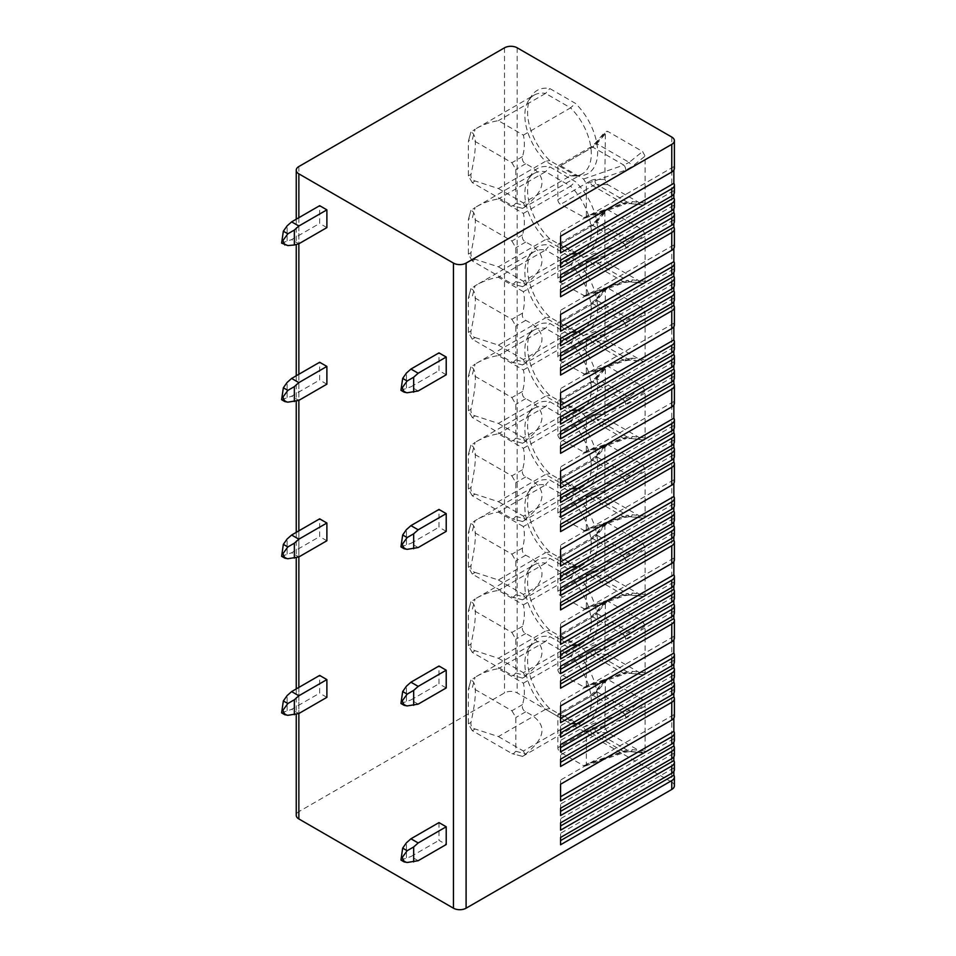 <?xml version="1.0" encoding="UTF-8"?>
<svg xmlns="http://www.w3.org/2000/svg" width="956" height="956" viewBox="0 0 956 956"><rect width="100%" height="100%" fill="white"/><g stroke="black" fill="none" stroke-linecap="round" stroke-linejoin="round"><path stroke-width="0.72" stroke-dasharray="4.78 3.58" d="M671.757 137.055L671.757 782.151A8.951 5.162 180 0 1 674.386 785.808M671.757 782.151L517.172 692.909A8.951 5.162 180 0 0 504.517 692.909L298.858 811.644A8.951 5.162 180 0 0 296.24 815.301M673.861 194.104L673.861 190.638A8.951 5.162 180 0 1 674.386 192.371M673.861 208.719L673.861 205.253A8.951 5.162 180 0 1 674.386 206.986M673.861 223.334L673.861 219.868A8.951 5.162 180 0 1 674.386 221.601M673.861 248.393L673.861 244.915A8.951 5.162 180 0 1 674.386 246.66M673.861 272.4L673.861 268.923A8.951 5.162 180 0 1 674.386 270.668M673.861 287.015L673.861 283.538A8.951 5.162 180 0 1 674.386 285.282M673.861 301.63L673.861 298.153A8.951 5.162 180 0 1 674.386 299.897M673.861 326.677L673.861 323.212A8.951 5.162 180 0 1 674.386 324.944M673.861 350.685L673.861 347.219A8.951 5.162 180 0 1 674.386 348.952M673.861 365.3L673.861 361.834A8.951 5.162 180 0 1 674.386 363.567M673.861 379.914L673.861 376.449A8.951 5.162 180 0 1 674.386 378.182M673.861 404.974L673.861 401.496A8.951 5.162 180 0 1 674.386 403.229M673.861 428.981L673.861 425.504A8.951 5.162 180 0 1 674.386 427.248M673.861 443.596L673.861 440.119A8.951 5.162 180 0 1 674.386 441.851M673.861 458.211L673.861 454.733A8.951 5.162 180 0 1 674.386 456.466M673.861 483.258L673.861 479.793A8.951 5.162 180 0 1 674.386 481.525M673.861 507.266L673.861 503.8A8.951 5.162 180 0 1 674.386 505.533M673.861 521.88L673.861 518.415A8.951 5.162 180 0 1 674.386 520.148M673.861 536.495L673.861 533.03A8.951 5.162 180 0 1 674.386 534.763M673.861 561.542L673.861 558.077A8.951 5.162 180 0 1 674.386 559.81M673.861 585.562L673.861 582.085A8.951 5.162 180 0 1 674.386 583.817M673.861 600.177L673.861 596.699A8.951 5.162 180 0 1 674.386 598.432M673.861 614.78L673.861 611.314A8.951 5.162 180 0 1 674.386 613.047M673.861 639.839L673.861 636.361A8.951 5.162 180 0 1 674.386 638.106M673.861 663.846L673.861 660.381A8.951 5.162 180 0 1 674.386 662.114M673.861 678.461L673.861 674.996A8.951 5.162 180 0 1 674.386 676.728M673.861 693.076L673.861 689.599A8.951 5.162 180 0 1 674.386 691.343M673.861 718.123L673.861 714.658A8.951 5.162 180 0 1 674.386 716.391M673.861 742.131L673.861 738.665A8.951 5.162 180 0 1 674.386 740.398M673.861 756.746L673.861 753.28A8.951 5.162 180 0 1 674.386 755.013M673.861 771.361L673.861 767.895A8.951 5.162 180 0 1 674.386 769.628M673.861 170.096L673.861 166.631A8.951 5.162 180 0 1 674.386 168.364M560.563 248.739L560.563 252.922M560.563 289.453L560.563 285.27L560.563 289.453M560.563 292.584L560.563 296.754M673.861 219.868L560.563 285.27M673.861 244.915L560.563 310.33L560.563 314.5L560.563 310.33M560.563 327.036L560.563 331.206M673.861 268.923L560.563 334.337L560.563 338.508L560.563 334.337M560.563 341.65L560.563 345.821M673.861 283.538L560.563 348.952L560.563 353.123L560.563 348.952M560.563 356.253L560.563 360.436M673.861 298.153L560.563 363.567L560.563 367.737L560.563 363.567M560.563 370.868L560.563 375.051M673.861 323.212L560.563 388.614L560.563 392.796L560.563 388.614M560.563 405.32L560.563 409.491M673.861 347.219L560.563 412.622L560.563 416.804L560.563 412.622M560.563 419.935L560.563 424.106M673.861 361.834L560.563 427.236L560.563 431.419L560.563 427.236M560.563 434.55L560.563 438.72M673.861 376.449L560.563 441.851L560.563 446.034L560.563 441.851M560.563 449.165L560.563 453.335M673.861 401.496L560.563 466.91L560.563 471.081L560.563 466.91M560.563 483.605L560.563 487.787M673.861 425.504L560.563 490.918L560.563 495.089L560.563 490.918M560.563 498.219L560.563 502.402M673.861 440.119L560.563 505.533L560.563 509.703L560.563 505.533M560.563 512.834L560.563 517.017M673.861 454.733L560.563 520.148L560.563 524.318L560.563 520.148M560.563 527.449L560.563 531.632M673.861 479.793L560.563 545.195L560.563 549.377L560.563 545.195M560.563 561.901L560.563 566.072M673.861 503.8L560.563 569.202L560.563 573.385L560.563 569.202M560.563 576.516L560.563 580.686M673.861 518.415L560.563 583.817L560.563 588L560.563 583.817M560.563 591.131L560.563 595.301M673.861 533.03L560.563 598.432L560.563 602.615L560.563 598.432M560.563 605.745L560.563 609.916M673.861 558.077L560.563 623.491L560.563 627.662L560.563 623.491M560.563 640.185L560.563 644.368M673.861 582.085L560.563 647.499L560.563 651.669L560.563 647.499M560.563 654.8L560.563 658.983M673.861 596.699L560.563 662.114L560.563 666.284L560.563 662.114M560.563 669.415L560.563 673.598M673.861 611.314L560.563 676.728L560.563 680.899L560.563 676.728M560.563 684.03L560.563 688.212M673.861 636.361L560.563 701.776L560.563 705.958L560.563 701.776M560.563 718.482L560.563 722.652M673.861 660.381L560.563 725.783L560.563 729.966L560.563 725.783M560.563 733.097L560.563 737.267M673.861 674.996L560.563 740.398L560.563 744.581L560.563 740.398M560.563 747.712L560.563 751.882M673.861 689.599L560.563 755.013L560.563 759.195L560.563 755.013M560.563 762.326L560.563 766.497M673.861 714.658L560.563 780.072L560.563 784.243L560.563 780.072M560.563 796.766L560.563 800.949M673.861 738.665L560.563 804.08L560.563 808.25L560.563 804.08M560.563 811.381L560.563 815.564M673.861 753.28L560.563 818.695L560.563 822.865L560.563 818.695M560.563 825.996L560.563 830.167M673.861 767.895L560.563 833.309L560.563 837.48L560.563 833.309M560.563 840.611L560.563 844.781M326.88 697.342L319.651 693.16L319.651 675.414M446.213 687.95L438.983 683.767L438.983 666.021M326.88 540.761L319.651 536.591L319.651 518.845M446.213 531.369L438.983 527.186L438.983 509.44M326.88 384.181L319.651 380.01L319.651 362.264M446.213 374.788L438.983 370.605L438.983 352.872M326.88 227.6L319.651 223.429L319.651 205.683M438.983 822.602L438.983 840.348L446.213 844.53M418.19 860.699L410.949 856.528L438.983 840.348M400.946 860.065L410.949 856.528M406.431 857.735L406.431 842.786M298.858 687.424L298.858 713.523L291.628 709.34L319.651 693.16M281.614 712.877L291.628 709.34M287.111 710.559L287.111 695.61M418.19 704.13L410.949 699.947L438.983 683.767M400.946 703.485L410.949 699.947M406.431 701.166L406.431 686.217M298.858 530.843L298.858 556.942L291.628 552.771L319.651 536.591M281.614 556.296L291.628 552.771M287.111 553.978L287.111 539.029M418.19 547.549L410.949 543.366L438.983 527.186M400.946 546.904L410.949 543.366M406.431 544.585L406.431 529.636M298.858 374.262L298.858 400.361L291.628 396.19L319.651 380.01M281.614 399.716L291.628 396.19M287.111 397.397L287.111 382.448M418.19 390.968L410.949 386.786L438.983 370.605M400.946 390.323L410.949 386.786M406.431 388.005L406.431 373.055M298.858 217.681L298.858 243.78L291.628 239.609L319.651 223.429M281.614 243.135L291.628 239.609M287.111 240.816L287.111 225.867M575.404 723.393A46.665 26.947 -120 0 0 580.412 723.74A46.665 26.947 -120 0 0 597.512 696.984A46.665 26.947 -120 0 0 575.404 651.371L549.796 636.577A46.665 26.947 -120 0 0 531.584 643.866A46.665 26.947 -120 0 0 549.796 708.611L575.404 723.393L570.577 723.74L523.374 750.998C524.94 753.471 524.665 755.264 522.538 756.387L511.902 753.543L522.538 756.387L525.681 753.926C547.418 736.526 547.418 722.497 525.681 711.826C522.908 710.284 521.868 707.882 522.538 704.596C524.665 697.067 524.94 689.921 523.374 683.146L498.375 668.71C490.368 669.953 482.613 672.797 475.12 677.218L533.998 643.221A44.107 25.465 60 0 1 545.577 641.452L549.796 636.577M575.404 645.109A46.665 26.947 -120 0 0 580.412 645.443A46.665 26.947 -120 0 0 597.512 618.699A46.665 26.947 -120 0 0 575.404 573.074L549.796 558.292A46.665 26.947 -120 0 0 531.584 565.57A46.665 26.947 -120 0 0 549.796 630.315L575.404 645.109L570.577 645.455L523.374 672.701C524.94 675.175 524.665 676.979 522.538 678.103L511.902 675.247L522.538 678.103L525.681 675.629C547.418 658.242 547.418 644.201 525.681 633.529C522.908 632 521.868 629.586 522.538 626.311C524.665 618.783 524.94 611.625 523.374 604.849L498.375 590.414C490.368 591.668 482.613 594.501 475.12 598.934L533.998 564.936A44.107 25.465 60 0 1 545.577 563.168L549.796 558.292M575.404 566.812A46.665 26.947 -120 0 0 580.412 567.159A46.665 26.947 -120 0 0 597.512 540.403A46.665 26.947 -120 0 0 575.404 494.79L549.796 480.008A46.665 26.947 -120 0 0 531.584 487.285A46.665 26.947 -120 0 0 549.796 552.03L575.404 566.812L570.577 567.159L523.374 594.417C524.94 596.891 524.665 598.683 522.538 599.806L513.073 597.464M575.404 488.528A46.665 26.947 -120 0 0 580.412 488.863A46.665 26.947 -120 0 0 597.512 462.118A46.665 26.947 -120 0 0 575.404 416.505L549.796 401.711A46.665 26.947 -120 0 0 531.584 408.989A46.665 26.947 -120 0 0 549.796 473.734L575.404 488.528L570.577 488.875L523.374 516.12C524.94 518.594 524.665 520.399 522.538 521.522L511.902 518.666L522.538 521.522L525.681 519.048C547.418 501.661 547.418 487.62 525.681 476.96C522.908 475.419 521.868 473.005 522.538 469.731C524.665 462.202 524.94 455.044 523.374 448.268L498.375 433.845C490.368 435.088 482.613 437.92 475.12 442.353L533.998 408.355A44.107 25.465 60 0 1 545.577 406.587L549.796 401.711M575.404 410.232A46.665 26.947 -120 0 0 580.412 410.578A46.665 26.947 -120 0 0 597.512 383.834A46.665 26.947 -120 0 0 575.404 338.209L549.796 323.427A46.665 26.947 -120 0 0 531.584 330.704A46.665 26.947 -120 0 0 549.796 395.449L575.404 410.232L570.577 410.578L523.374 437.836C524.94 440.31 524.665 442.114 522.538 443.226L511.902 440.381L522.538 443.226L525.681 440.764C547.418 423.365 547.418 409.335 525.681 398.664C522.908 397.122 521.868 394.72 522.538 391.434C524.665 383.906 524.94 376.76 523.374 369.984L498.375 355.548C490.368 356.791 482.613 359.635 475.12 364.069L533.998 330.071A44.107 25.465 60 0 1 545.577 328.302L549.796 323.427M575.404 331.947A46.665 26.947 -120 0 0 580.412 332.282A46.665 26.947 -120 0 0 597.512 305.538A46.665 26.947 -120 0 0 575.404 259.924L549.796 245.13A46.665 26.947 -120 0 0 531.584 252.42A46.665 26.947 -120 0 0 549.796 317.165L575.404 331.947L570.577 332.294L523.374 359.54C524.94 362.025 524.665 363.818 522.538 364.941L513.073 362.587M575.404 253.663A46.665 26.947 -120 0 0 580.412 253.997A46.665 26.947 -120 0 0 597.512 227.253A46.665 26.947 -120 0 0 575.404 181.628L549.796 166.846A46.665 26.947 -120 0 0 531.584 174.123A46.665 26.947 -120 0 0 549.796 238.869L575.404 253.663L570.577 253.997L523.374 281.255C524.94 283.729 524.665 285.533 522.538 286.645L511.902 283.801L522.538 286.645L525.681 284.183C547.418 266.784 547.418 252.754 525.681 242.083C522.908 240.542 521.868 238.14 522.538 234.865C524.665 227.337 524.94 220.179 523.374 213.403L498.375 198.968C490.368 200.222 482.613 203.054 475.12 207.488L533.998 173.49A44.107 25.465 60 0 1 545.577 171.721L549.796 166.846M575.404 175.366A46.665 26.947 -120 0 0 580.412 175.713A46.665 26.947 -120 0 0 597.512 148.957A46.665 26.947 -120 0 0 575.404 103.344L549.796 88.549A46.665 26.947 -120 0 0 531.584 95.839A46.665 26.947 -120 0 0 549.796 160.584L575.404 175.366L570.577 175.713L523.374 202.959C524.94 205.444 524.665 207.237 522.538 208.36L511.902 205.516L522.538 208.36L525.681 205.899C547.418 188.499 547.418 174.47 525.681 163.799C522.908 162.257 521.868 159.843 522.538 156.569C524.665 149.04 524.94 141.894 523.374 135.119L498.375 120.683C490.368 121.926 482.613 124.77 475.12 129.191L533.998 95.194A44.107 25.465 60 0 1 545.577 93.425L549.796 88.549M643.519 753.113L629.944 751.559A3.836 2.414 96.6 0 1 629.168 751.249L642.599 752.79C644.189 753.555 645.025 752.993 645.097 751.105L645.097 704.118L642.599 699.553L607.574 679.334L605.399 679.489L604.861 727.504L607.574 732.571L643.508 753.137M607.574 654.286L596.831 654.286L629.168 672.952L623.814 673.43A3.836 1.613 -109.1 0 0 625.081 673.92L629.944 673.263A3.836 2.414 96.6 0 1 629.168 672.952L642.599 674.506C644.189 675.259 645.025 674.697 645.097 672.821L645.097 625.833L642.599 621.269L607.574 601.049L605.399 601.193L604.861 649.22L607.574 654.286L643.508 674.852M607.574 575.99L643.508 596.556L629.944 594.979A3.836 2.414 96.6 0 1 629.168 594.668L623.814 595.146A3.836 1.613 -109.1 0 0 625.081 595.636A3.836 1.613 -109.1 0 0 625.798 593.903L586.363 607.586L585.347 609.414L560.563 595.827A3.836 2.211 60 0 1 557.85 591.131L557.85 558.77A3.836 2.211 60 0 1 558.651 557.013A3.836 2.211 60 0 1 560.563 557.205L583.566 570.481L586.363 575.225L625.798 561.554L632.358 557.838L645.097 547.537L642.599 542.972L607.574 522.753L605.399 522.908L604.861 524.689L604.861 570.923L607.574 575.99L596.831 575.99A3.836 2.976 90 0 1 595.325 570.923L604.861 570.923M595.325 570.923A16.622 9.596 -60 0 0 590.079 572.525A3.836 2.211 -120 0 0 592.78 577.221A12.787 7.385 -60 0 1 596.831 575.99L629.168 594.668L642.599 596.209C644.189 596.974 645.025 596.413 645.097 594.536L645.097 547.537M607.574 497.706L643.508 518.272L629.944 516.682A3.836 2.414 96.6 0 1 629.168 516.371L623.814 516.849A3.836 1.613 -109.1 0 0 625.081 517.339A3.836 1.613 -109.1 0 0 625.798 515.619L586.363 529.301L585.347 531.13L560.563 517.543A3.836 2.211 60 0 1 557.85 512.834L557.85 480.474A3.836 2.211 60 0 1 558.651 478.729A3.836 2.211 60 0 1 560.563 478.908L583.566 492.197L586.363 496.941L625.798 483.258L632.358 479.554L645.097 469.253L642.599 464.688L607.574 444.468L605.399 444.624L604.861 446.404L604.861 492.639L607.574 497.706L596.831 497.706A3.836 2.976 90 0 1 595.325 492.639L604.861 492.639M595.325 492.639A16.622 9.596 -60 0 0 590.079 494.24A3.836 2.211 -120 0 0 592.78 498.936A12.787 7.385 -60 0 1 596.831 497.706L629.168 516.371L642.599 517.925C644.189 518.678 645.025 518.116 645.097 516.24L645.097 469.253M629.944 360.101A3.836 2.414 96.6 0 1 629.168 359.803L623.814 360.269A3.836 1.613 -109.1 0 0 625.081 360.77L629.944 360.101L643.519 361.667L607.574 341.125L604.861 336.058L605.399 288.043L607.574 287.887L642.599 308.107L645.097 312.672L645.097 359.659L632.358 358.189A3.836 2.414 96.6 0 1 629.992 360.113M604.861 336.058L595.325 336.058A16.622 9.596 -60 0 0 590.079 337.659A3.836 2.211 -120 0 0 592.78 342.356A12.787 7.385 -60 0 1 596.831 341.125L629.168 359.803L642.599 361.344C644.189 362.109 645.025 361.547 645.097 359.659M607.574 419.409L596.831 419.409L629.168 438.087L623.814 438.565A3.836 1.613 -109.1 0 0 625.081 439.055L629.944 438.398A3.836 2.414 96.6 0 1 629.168 438.087L642.599 439.64C644.189 440.393 645.025 439.832 645.097 437.956L645.097 390.956L642.599 386.403L607.574 366.172L605.399 366.327L604.861 414.342L607.574 419.409L643.508 439.975M607.574 262.84L643.508 283.406L629.944 281.817A3.836 2.414 96.6 0 1 629.168 281.506L623.814 281.984A3.836 1.613 -109.1 0 0 625.081 282.474A3.836 1.613 -109.1 0 0 625.798 280.753L586.363 294.424L585.347 296.264L560.563 282.665A3.836 2.211 60 0 1 557.85 277.969L557.85 245.608A3.836 2.211 60 0 1 558.651 243.852A3.836 2.211 60 0 1 560.563 244.043L583.566 257.319L586.363 262.075L625.798 248.393L632.358 244.676L645.097 234.375L642.599 229.822L607.574 209.603L605.399 209.746L604.861 211.539L604.861 257.773L607.574 262.84L596.831 262.84A3.836 2.976 90 0 1 595.325 257.773L604.861 257.773M595.325 257.773A16.622 9.596 -60 0 0 590.079 259.375A3.836 2.211 -120 0 0 592.78 264.071A12.787 7.385 -60 0 1 596.831 262.84L629.168 281.506L642.599 283.06C644.189 283.812 645.025 283.251 645.097 281.375L645.097 234.375M607.574 184.544L596.831 184.544L629.168 203.222L623.814 203.7A3.836 1.613 -109.1 0 0 625.081 204.19L629.944 203.532A3.836 2.414 96.6 0 1 629.168 203.222L642.599 204.763C644.189 205.528 645.025 204.966 645.097 203.078L645.097 156.091L642.599 151.526L607.574 131.307L605.399 131.462L604.861 179.477L607.574 184.544L643.508 205.11M522.37 756.495L582.168 721.971A44.107 25.465 60 0 0 570.577 655.888L575.404 651.371M582.168 721.971A44.107 25.465 60 0 1 575.034 724.015A44.107 25.465 60 0 1 570.577 723.74L545.577 709.304L549.796 708.611M523.374 683.146L570.577 655.888L545.577 641.452L498.375 668.71M522.538 704.596L511.902 710.738L472.276 687.854L475.12 677.218L470.997 680.254C476.829 681.736 476.829 695.765 470.997 722.354C470.519 725.771 471.894 727.982 475.12 729.01L498.375 736.562L545.577 709.304A44.107 25.465 60 0 1 528.656 648.383A44.107 25.465 60 0 1 533.998 643.221M498.375 736.562L523.374 750.998M468.512 688.858L470.854 680.122L468.356 690.124L468.5 688.858L472.276 687.854M475.12 729.01L472.276 730.659L511.902 753.543M511.902 710.738L515.822 717.526L515.822 751.273L513.061 754.045M472.276 730.659L468.356 723.871L468.356 690.124M522.37 678.21L582.168 643.675A44.107 25.465 60 0 0 570.577 577.603L575.404 573.074M582.168 643.675A44.107 25.465 60 0 1 575.034 645.718A44.107 25.465 60 0 1 570.577 645.455L545.577 631.02L549.796 630.315M523.374 604.849L570.577 577.603L545.577 563.168L498.375 590.414M522.538 626.311L511.902 632.454L472.276 609.57L475.12 598.934L470.997 601.969C476.829 603.451 476.829 617.48 470.997 644.057C470.519 647.475 471.894 649.698 475.12 650.725L498.375 658.266L545.577 631.02A44.107 25.465 60 0 1 528.656 570.099A44.107 25.465 60 0 1 533.998 564.936M498.375 658.266L523.374 672.701M468.512 610.573L470.854 601.826L468.356 611.828L468.5 610.561L472.276 609.57M475.12 650.725L472.276 652.362L511.902 675.247M511.902 632.454L515.822 639.229L515.822 672.988L513.061 675.761M472.276 652.362L468.356 645.587L468.356 611.828M522.37 599.914L582.168 565.39A44.107 25.465 60 0 0 570.577 499.307L575.404 494.79M582.168 565.39A44.107 25.465 60 0 1 575.034 567.434A44.107 25.465 60 0 1 570.577 567.159L545.577 552.723L549.796 552.03M475.12 572.429L498.375 579.981L545.577 552.723A44.107 25.465 60 0 1 528.656 491.802A44.107 25.465 60 0 1 533.998 486.652A44.107 25.465 60 0 1 545.577 484.883L498.375 512.129C490.368 513.372 482.613 516.216 475.12 520.638L470.997 523.673C476.829 525.155 476.829 539.184 470.997 565.773C470.519 569.19 471.894 571.413 475.12 572.429L472.276 574.078L511.902 596.962L522.538 599.806L525.681 597.345C547.418 579.945 547.418 565.916 525.681 555.245C522.908 553.703 521.868 551.301 522.538 548.015C524.665 540.487 524.94 533.34 523.374 526.565L570.577 499.307L545.577 484.883L549.796 480.008M498.375 579.981L523.374 594.417M523.374 526.565L498.375 512.129M522.538 548.015L511.902 554.157L472.276 531.285L475.12 520.638L474.188 521.175L533.998 486.652M468.512 532.277L470.854 523.541L468.356 533.544L468.5 532.277L472.276 531.285M511.902 554.157L515.822 560.945L515.822 594.704L513.061 597.476L511.902 596.962M472.276 574.078L468.356 567.302L468.356 533.544M522.37 521.629L582.168 487.106A44.107 25.465 60 0 0 570.577 421.022L575.404 416.505M582.168 487.106A44.107 25.465 60 0 1 575.034 489.137A44.107 25.465 60 0 1 570.577 488.875L545.577 474.439L549.796 473.734M523.374 448.268L570.577 421.022L545.577 406.587L498.375 433.845M522.538 469.731L511.902 475.873L472.276 452.989L475.12 442.353L470.997 445.388C476.829 446.87 476.829 460.9 470.997 487.476C470.519 490.894 471.894 493.117 475.12 494.144L498.375 501.697L545.577 474.439A44.107 25.465 60 0 1 528.656 413.518A44.107 25.465 60 0 1 533.998 408.355M498.375 501.697L523.374 516.12M468.512 453.992L470.854 445.257L468.356 455.247L468.5 453.992L472.276 452.989M475.12 494.144L472.276 495.794L511.902 518.666M511.902 475.873L515.822 482.649L515.822 516.407L513.061 519.18M472.276 495.794L468.356 489.006L468.356 455.247M522.37 443.333L582.168 408.81A44.107 25.465 60 0 0 570.577 342.726L575.404 338.209M582.168 408.81A44.107 25.465 60 0 1 575.034 410.853A44.107 25.465 60 0 1 570.577 410.578L545.577 396.154L549.796 395.449M523.374 369.984L570.577 342.726L545.577 328.302L498.375 355.548M522.538 391.434L511.902 397.577L472.276 374.704L475.12 364.069L470.997 367.092C476.829 368.574 476.829 382.603 470.997 409.192C470.519 412.61 471.894 414.832 475.12 415.848L498.375 423.4L545.577 396.154A44.107 25.465 60 0 1 528.656 335.233A44.107 25.465 60 0 1 533.998 330.071M498.375 423.4L523.374 437.836M468.512 375.696L470.854 366.961L468.356 376.963L468.5 375.696L472.276 374.704M475.12 415.848L472.276 417.497L511.902 440.381M511.902 397.577L515.822 404.364L515.822 438.123L513.061 440.895M472.276 417.497L468.356 410.721L468.356 376.963M522.37 365.049L582.168 330.525A44.107 25.465 60 0 0 570.577 264.442L575.404 259.924M582.168 330.525A44.107 25.465 60 0 1 575.034 332.569A44.107 25.465 60 0 1 570.577 332.294L545.577 317.858L549.796 317.165M475.12 337.564L498.375 345.116L545.577 317.858A44.107 25.465 60 0 1 528.656 256.937A44.107 25.465 60 0 1 533.998 251.775A44.107 25.465 60 0 1 545.577 250.006L498.375 277.264C490.368 278.507 482.613 281.351 475.12 285.772L470.997 288.808C476.829 290.289 476.829 304.319 470.997 330.907C470.519 334.313 471.894 336.536 475.12 337.564L472.276 339.213L511.902 362.085L522.538 364.941L525.681 362.467C547.418 345.08 547.418 331.051 525.681 320.38C522.908 318.838 521.868 316.424 522.538 313.15C524.665 305.621 524.94 298.475 523.374 291.688L570.577 264.442L545.577 250.006L549.796 245.13M498.375 345.116L523.374 359.54M523.374 291.688L498.375 277.264M522.538 313.15L511.902 319.292L472.276 296.408L475.12 285.772L474.188 286.31L533.998 251.775M468.512 297.412L470.854 288.676L468.356 298.666L468.5 297.412L472.276 296.408M511.902 319.292L515.822 326.068L515.822 359.826L513.061 362.599L511.902 362.085M472.276 339.213L468.356 332.425L468.356 298.666M522.37 286.764L582.168 252.229A44.107 25.465 60 0 0 570.577 186.145L575.404 181.628M582.168 252.229A44.107 25.465 60 0 1 575.034 254.272A44.107 25.465 60 0 1 570.577 253.997L545.577 239.574L549.796 238.869M523.374 213.403L570.577 186.145L545.577 171.721L498.375 198.968M522.538 234.865L511.902 241.008L472.276 218.123L475.12 207.488L470.997 210.511C476.829 211.993 476.829 226.034 470.997 252.611C470.519 256.029 471.894 258.251 475.12 259.279L498.375 266.82L545.577 239.574A44.107 25.465 60 0 1 528.656 178.653A44.107 25.465 60 0 1 533.998 173.49M498.375 266.82L523.374 281.255M468.512 219.127L470.854 210.38L468.356 220.382L468.5 219.115L472.276 218.123M475.12 259.279L472.276 260.916L511.902 283.801M511.902 241.008L515.822 247.783L515.822 281.542L513.061 284.314M472.276 260.916L468.356 254.141L468.356 220.382M522.37 208.468L582.168 173.944A44.107 25.465 60 0 0 570.577 107.861L575.404 103.344M582.168 173.944A44.107 25.465 60 0 1 575.034 175.988A44.107 25.465 60 0 1 570.577 175.713L545.577 161.277L549.796 160.584M523.374 135.119L570.577 107.861L545.577 93.425L498.375 120.683M522.538 156.569L511.902 162.711L472.276 139.827L475.12 129.191L470.997 132.227C476.829 133.709 476.829 147.738 470.997 174.327C470.519 177.744 471.894 179.955 475.12 180.983L498.375 188.535L545.577 161.277A44.107 25.465 60 0 1 528.656 100.356A44.107 25.465 60 0 1 533.998 95.194M498.375 188.535L523.374 202.959M468.512 140.831L470.854 132.095L468.356 142.086L468.5 140.831L472.276 139.827M475.12 180.983L472.276 182.632L511.902 205.516M511.902 162.711L515.822 169.487L515.822 203.246L513.061 206.018M472.276 182.632L468.356 175.844L468.356 142.086M645.097 751.105L632.358 749.647L625.798 750.484L586.363 764.167L586.363 731.806L625.798 718.123L632.358 714.419L645.097 704.118M586.363 764.167L585.347 765.995L583.566 765.684L560.563 752.408A3.836 2.211 60 0 1 557.85 747.712L557.85 715.351A3.836 2.211 60 0 1 558.651 713.594A3.836 2.211 60 0 1 560.563 713.785L583.566 727.062L586.363 731.806M625.798 718.123A3.836 1.613 -109.1 0 0 623.814 713.104L629.168 710.416L632.358 714.419M632.358 749.647A3.836 2.414 96.6 0 1 629.992 751.559M607.574 732.571L596.831 732.571L629.168 751.249L623.814 751.727A3.836 1.613 -109.1 0 0 625.081 752.217A3.836 1.613 -109.1 0 0 625.798 750.484M645.097 672.821L632.358 671.351L625.798 672.199L586.363 685.882L585.347 687.711L560.563 674.111A3.836 2.211 60 0 1 557.85 669.415L557.85 637.055A3.836 2.211 60 0 1 558.651 635.298A3.836 2.211 60 0 1 560.563 635.489L583.566 648.777L586.363 653.522L625.798 639.839L632.358 636.122L645.097 625.833M586.363 685.882L586.363 653.522M585.347 687.711L625.081 673.92A3.836 1.613 -109.1 0 0 625.798 672.199M632.358 671.351A3.836 2.414 96.6 0 1 629.992 673.275M625.798 639.839A3.836 1.613 -109.1 0 0 623.814 634.808L629.168 632.131L632.358 636.122M586.363 607.586L586.363 575.225M645.097 594.536L632.358 593.067L625.798 593.903M632.358 593.067A3.836 2.414 96.6 0 1 629.992 594.979M625.798 561.554A3.836 1.613 -109.1 0 0 623.814 556.523L629.168 553.835L632.358 557.838M586.363 529.301L586.363 496.941M645.097 516.24L632.358 514.77L625.798 515.619M632.358 514.77A3.836 2.414 96.6 0 1 629.992 516.694M625.798 483.258A3.836 1.613 -109.1 0 0 623.814 478.227L629.168 475.55L632.358 479.554M632.358 358.189L625.798 359.038L586.363 372.721L585.347 374.549L560.563 360.962A3.836 2.211 60 0 1 557.85 356.265L557.85 323.905A3.836 2.211 60 0 1 558.651 322.148A3.836 2.211 60 0 1 560.563 322.339L583.566 335.616L586.363 340.36L625.798 326.677L632.358 322.973L645.097 312.672M586.363 372.721L586.363 340.36M625.798 326.677A3.836 1.613 -109.1 0 0 623.814 321.646L629.168 318.969L632.358 322.973M585.347 374.549L625.081 360.77A3.836 1.613 -109.1 0 0 625.798 359.038M645.097 437.956L632.358 436.486L625.798 437.334L586.363 451.005L585.347 452.845L560.563 439.246A3.836 2.211 60 0 1 557.85 434.55L557.85 402.189A3.836 2.211 60 0 1 558.651 400.433A3.836 2.211 60 0 1 560.563 400.624L583.566 413.9L586.363 418.644L625.798 404.974L632.358 401.257L645.097 390.956M586.363 451.005L586.363 418.644M585.347 452.833L625.081 439.055A3.836 1.613 -109.1 0 0 625.798 437.334M632.358 436.486A3.836 2.414 96.6 0 1 629.992 438.398M625.798 404.974A3.836 1.613 -109.1 0 0 623.814 399.943L629.168 397.266L632.358 401.257M586.363 294.424L586.363 262.075M645.097 281.375L632.358 279.905L625.798 280.753M632.358 279.905A3.836 2.414 96.6 0 1 629.992 281.817M625.798 248.393A3.836 1.613 -109.1 0 0 623.814 243.362L629.168 240.685L632.358 244.676M645.097 203.078L632.358 201.62L625.798 202.457L586.363 216.14L585.347 217.968L560.563 204.381A3.836 2.211 60 0 1 557.85 199.685L557.85 167.324A3.836 2.211 60 0 1 558.651 165.567A3.836 2.211 60 0 1 560.563 165.758L583.566 179.035L586.363 183.779L625.798 170.096L632.358 166.392L645.097 156.091M586.363 216.14L586.363 183.779M585.347 217.968L625.081 204.19A3.836 1.613 -109.1 0 0 625.798 202.457M632.358 201.62A3.836 2.414 96.6 0 1 629.992 203.532M625.798 170.096A3.836 1.613 -109.1 0 0 623.814 165.065L629.168 162.389L632.358 166.392M673.861 166.631L560.563 232.045L560.563 236.216L560.563 232.045M673.861 190.638L560.563 256.053L560.563 260.223L560.563 256.053M560.563 263.354L560.563 267.525M673.861 205.253L560.563 270.668L560.563 274.838L560.563 270.668M560.563 277.969L560.563 282.139M407.16 862.491L402.679 859.91M287.84 715.315L283.346 712.722M407.16 705.922L402.679 703.329M287.84 558.734L283.346 556.141M407.16 549.341L402.679 546.748M287.84 402.153L283.346 399.56M407.16 392.761L402.679 390.168M287.84 245.573L283.346 242.991M298.858 166.535L298.858 811.644M504.517 47.8L504.517 692.909M517.172 47.8L517.172 692.909M515.822 751.273L525.681 753.926M525.681 711.826L515.822 717.526M470.997 722.354L468.356 723.871M515.822 672.988L525.681 675.629M525.681 633.529L515.822 639.229M470.997 644.057L468.356 645.587M515.822 594.704L525.681 597.345M525.681 555.245L515.822 560.945M470.997 565.773L468.356 567.302M515.822 516.407L525.681 519.048M525.681 476.96L515.822 482.649M470.997 487.476L468.356 489.006M515.822 438.123L525.681 440.764M525.681 398.664L515.822 404.364M470.997 409.192L468.356 410.721M515.822 359.826L525.681 362.467M525.681 320.38L515.822 326.068M470.997 330.907L468.356 332.425M515.822 281.542L525.681 284.183M525.681 242.083L515.822 247.783M470.997 252.611L468.356 254.141M515.822 203.246L525.681 205.899M525.681 163.799L515.822 169.487M470.997 174.327L468.356 175.844M583.566 727.062L623.814 713.104L592.78 695.179L560.563 713.785M604.861 681.27L595.325 692.275A3.836 0.992 40.9 0 1 595.146 691.331A3.836 0.992 40.9 0 1 596.831 691.75A12.787 7.385 -60 0 1 592.78 695.179A3.836 2.211 -120 0 0 590.868 694.988A3.836 2.211 -120 0 0 590.079 696.745L557.85 715.351M607.574 679.334L596.831 691.75L629.168 710.416L642.599 699.553M595.325 692.275A16.622 9.596 -60 0 1 590.079 696.745M604.861 727.504L595.325 727.504A16.622 9.596 -60 0 0 590.079 729.105L557.85 747.712M583.566 765.684L623.814 751.727L592.78 733.802A12.787 7.385 -60 0 1 596.831 732.571A3.836 2.976 90 0 1 595.325 727.504M590.079 729.105A3.836 2.211 -120 0 0 592.78 733.802L560.563 752.408M595.325 649.22A16.622 9.596 -60 0 0 590.079 650.821A3.836 2.211 -120 0 0 592.78 655.517A12.787 7.385 -60 0 1 596.831 654.286A3.836 2.976 90 0 1 595.325 649.22L604.861 649.22M604.861 602.985L595.325 613.991A16.622 9.596 -60 0 1 590.079 618.46L557.85 637.055M590.079 650.821L557.85 669.415M595.325 613.991A3.836 0.992 40.9 0 1 595.146 613.047A3.836 0.992 40.9 0 1 596.831 613.453A12.787 7.385 -60 0 1 592.78 616.895L560.563 635.489M583.566 648.777L623.814 634.808L592.78 616.895A3.836 2.211 -120 0 0 590.868 616.704A3.836 2.211 -120 0 0 590.079 618.46M583.566 687.4L623.814 673.43L592.78 655.517L560.563 674.111M607.574 601.049L596.831 613.453L629.168 632.131L642.599 621.269M604.861 524.689L595.325 535.707A16.622 9.596 -60 0 1 590.079 540.164L557.85 558.77M590.079 572.525L557.85 591.131M595.325 535.707A3.836 0.992 40.9 0 1 595.146 534.751A3.836 0.992 40.9 0 1 596.831 535.169A12.787 7.385 -60 0 1 592.78 538.598L560.563 557.205M583.566 570.481L623.814 556.523L592.78 538.598A3.836 2.211 -120 0 0 590.868 538.407A3.836 2.211 -120 0 0 590.079 540.164M583.566 609.103L623.814 595.146L592.78 577.221L560.563 595.827M607.574 522.753L596.831 535.169L629.168 553.835L642.599 542.972M604.861 446.404L595.325 457.41A16.622 9.596 -60 0 1 590.079 461.879L557.85 480.474M590.079 494.24L557.85 512.834M595.325 457.41A3.836 0.992 40.9 0 1 595.146 456.466A3.836 0.992 40.9 0 1 596.831 456.872A12.787 7.385 -60 0 1 592.78 460.314L560.563 478.908M583.566 492.197L623.814 478.227L592.78 460.314A3.836 2.211 -120 0 0 590.868 460.123A3.836 2.211 -120 0 0 590.079 461.879M583.566 530.819L623.814 516.849L592.78 498.936L560.563 517.543M607.574 444.468L596.831 456.872L629.168 475.55L642.599 464.688M604.861 289.823L595.325 300.829A16.622 9.596 -60 0 1 590.079 305.299L557.85 323.905M590.079 337.659L557.85 356.265M595.325 300.829A3.836 0.992 40.9 0 1 595.146 299.885A3.836 0.992 40.9 0 1 596.831 300.292A12.787 7.385 -60 0 1 592.78 303.733L560.563 322.339M583.566 335.616L623.814 321.646L592.78 303.733A3.836 2.211 -120 0 0 590.868 303.542A3.836 2.211 -120 0 0 590.079 305.299M583.566 374.238L623.814 360.269L592.78 342.356L560.563 360.962M607.574 341.125L596.831 341.125A3.836 2.976 90 0 1 595.325 336.058M607.574 287.887L596.831 300.292L629.168 318.969L642.599 308.107M595.325 414.342A16.622 9.596 -60 0 0 590.079 415.944A3.836 2.211 -120 0 0 592.78 420.652A12.787 7.385 -60 0 1 596.831 419.409A3.836 2.976 90 0 1 595.325 414.342L604.861 414.342M590.079 415.944L557.85 434.55M604.861 368.108L595.325 379.126A16.622 9.596 -60 0 1 590.079 383.583L557.85 402.189M583.566 452.523L623.814 438.565L592.78 420.652L560.563 439.246M595.325 379.126A3.836 0.992 40.9 0 1 595.146 378.182A3.836 0.992 40.9 0 1 596.831 378.588L629.168 397.266L642.599 386.403M590.079 383.583A3.836 2.211 -120 0 1 590.868 381.838A3.836 2.211 -120 0 1 592.78 382.018A12.787 7.385 -60 0 0 596.831 378.588L607.574 366.172M583.566 413.9L623.814 399.943L592.78 382.018L560.563 400.624M590.079 259.375L557.85 277.969M604.861 211.539L595.325 222.545A16.622 9.596 -60 0 1 590.079 227.014L557.85 245.608M583.566 295.942L623.814 281.984L592.78 264.071L560.563 282.665M595.325 222.545A3.836 0.992 40.9 0 1 595.146 221.601A3.836 0.992 40.9 0 1 596.831 222.007L629.168 240.685L642.599 229.822M590.079 227.014A3.836 2.211 -120 0 1 590.868 225.258A3.836 2.211 -120 0 1 592.78 225.449A12.787 7.385 -60 0 0 596.831 222.007L607.574 209.603M583.566 257.319L623.814 243.362L592.78 225.449L560.563 244.043M595.325 179.477A16.622 9.596 -60 0 0 590.079 181.078A3.836 2.211 -120 0 0 592.78 185.775A12.787 7.385 -60 0 1 596.831 184.544A3.836 2.976 90 0 1 595.325 179.477L604.861 179.477M590.079 181.078L557.85 199.685M604.861 133.243L595.325 144.248A16.622 9.596 -60 0 1 590.079 148.718L557.85 167.324M583.566 217.657L623.814 203.7L592.78 185.775L560.563 204.381M595.325 144.248A3.836 0.992 40.9 0 1 595.146 143.304A3.836 0.992 40.9 0 1 596.831 143.723L629.168 162.389L642.599 151.526M590.079 148.718A3.836 2.211 -120 0 1 590.868 146.961A3.836 2.211 -120 0 1 592.78 147.152A12.787 7.385 -60 0 0 596.831 143.723L607.574 131.307M583.566 179.035L623.814 165.065L592.78 147.152L560.563 165.758M296.24 219.199L296.24 244.485M296.24 375.78L296.24 401.066M296.24 532.361L296.24 557.647M296.24 688.941L296.24 714.228M575.034 724.015L580.412 723.74M528.656 648.383L531.584 643.866M575.034 645.718L580.412 645.443M528.656 570.099L531.584 565.57M575.034 567.434L580.412 567.159M528.656 491.802L531.584 487.285M575.034 489.137L580.412 488.863M528.656 413.518L531.584 408.989M575.034 410.853L580.412 410.578M528.656 335.233L531.584 330.704M575.034 332.569L580.412 332.282M528.656 256.937L531.584 252.42M575.034 254.272L580.412 253.997M528.656 178.653L531.584 174.123M575.034 175.988L580.412 175.713M528.656 100.356L531.584 95.839M605.399 679.489L595.146 691.331L590.868 694.988L558.651 713.594M585.347 765.995L625.081 752.217L629.944 751.559M605.399 601.205L595.146 613.047L590.868 616.704L558.651 635.298M643.519 674.828L629.944 673.263M605.399 522.908L595.146 534.751L590.868 538.407L558.651 557.013M585.347 609.414L625.081 595.636L629.944 594.979M605.399 444.624L595.146 456.466L590.868 460.123L558.651 478.729M585.347 531.13L625.081 517.339L629.944 516.682M605.399 288.043L595.146 299.885L590.868 303.542L558.651 322.148M643.519 439.963L629.944 438.398M558.651 400.433L590.868 381.838L595.146 378.182L605.399 366.327M585.347 296.252L625.081 282.474L629.944 281.817M558.651 243.852L590.868 225.258L595.146 221.601L605.399 209.746M643.519 205.086L629.944 203.532M558.651 165.567L590.868 146.961L595.146 143.304L605.399 131.462"/><path stroke-width="1.43" d="M673.861 771.361L673.861 775.197A8.951 5.162 180 0 1 674.386 776.941L674.386 785.808A8.951 5.162 180 0 1 671.757 789.465L466.098 908.2A8.951 5.162 180 0 1 453.443 908.2L298.858 818.945A8.951 5.162 180 0 1 296.24 815.301L296.24 714.228M673.861 170.096L673.861 183.337A8.951 5.162 180 0 1 674.386 185.07L674.386 192.371A8.951 5.162 180 0 1 671.757 196.028L560.563 260.223L560.563 267.525L671.757 203.329L671.757 210.643A8.951 5.162 180 0 0 674.386 206.986L674.386 199.685A8.951 5.162 180 0 1 671.757 203.329M673.861 194.104L673.861 197.94A8.951 5.162 180 0 1 674.386 199.685M673.861 208.719L673.861 212.555A8.951 5.162 180 0 1 674.386 214.299A8.951 5.162 180 0 1 671.757 217.944L560.563 282.139L560.563 274.838L671.757 210.643M674.386 214.299L674.386 221.601A8.951 5.162 180 0 1 671.757 225.258L560.563 289.453L560.563 296.754L671.757 232.559L671.757 250.305A8.951 5.162 180 0 0 674.386 246.66L674.386 228.914A8.951 5.162 180 0 1 671.757 232.559M673.861 223.334L673.861 227.169A8.951 5.162 180 0 1 674.386 228.914M673.861 248.393L673.861 261.621A8.951 5.162 180 0 1 674.386 263.354A8.951 5.162 180 0 1 671.757 267.011L560.563 331.206L560.563 314.5L671.757 250.305M674.386 263.354L674.386 270.668A8.951 5.162 180 0 1 671.757 274.312L560.563 338.508L560.563 345.821L671.757 281.626L671.757 288.927A8.951 5.162 180 0 0 674.386 285.282L674.386 277.969A8.951 5.162 180 0 1 671.757 281.626M673.861 272.4L673.861 276.236A8.951 5.162 180 0 1 674.386 277.969M673.861 287.015L673.861 290.851A8.951 5.162 180 0 1 674.386 292.584A8.951 5.162 180 0 1 671.757 296.24L560.563 360.436L560.563 353.123L671.757 288.927M674.386 292.584L674.386 299.897A8.951 5.162 180 0 1 671.757 303.542L560.563 367.737L560.563 375.051L671.757 310.855L671.757 328.601A8.951 5.162 180 0 0 674.386 324.944L674.386 307.199A8.951 5.162 180 0 1 671.757 310.855M673.861 301.63L673.861 305.466A8.951 5.162 180 0 1 674.386 307.199M673.861 326.677L673.861 339.906A8.951 5.162 180 0 1 674.386 341.65A8.951 5.162 180 0 1 671.757 345.295L560.563 409.491L560.563 392.796L671.757 328.601M674.386 341.65L674.386 348.952A8.951 5.162 180 0 1 671.757 352.609L560.563 416.804L560.563 424.106L671.757 359.91L671.757 367.224A8.951 5.162 180 0 0 674.386 363.567L674.386 356.265A8.951 5.162 180 0 1 671.757 359.91M673.861 350.685L673.861 354.521A8.951 5.162 180 0 1 674.386 356.265M673.861 365.3L673.861 369.135A8.951 5.162 180 0 1 674.386 370.868A8.951 5.162 180 0 1 671.757 374.525L560.563 438.72L560.563 431.419L671.757 367.224M674.386 370.868L674.386 378.182A8.951 5.162 180 0 1 671.757 381.838L560.563 446.034L560.563 453.335L671.757 389.14L671.757 406.886A8.951 5.162 180 0 0 674.386 403.229L674.386 385.483A8.951 5.162 180 0 1 671.757 389.14M673.861 379.914L673.861 383.75A8.951 5.162 180 0 1 674.386 385.483M673.861 404.974L673.861 418.202A8.951 5.162 180 0 1 674.386 419.935A8.951 5.162 180 0 1 671.757 423.592L560.563 487.787L560.563 471.081L671.757 406.886M674.386 419.935L674.386 427.248A8.951 5.162 180 0 1 671.757 430.893L560.563 495.089L560.563 502.402L671.757 438.207L671.757 445.508A8.951 5.162 180 0 0 674.386 441.851L674.386 434.55A8.951 5.162 180 0 1 671.757 438.207M673.861 428.981L673.861 432.817A8.951 5.162 180 0 1 674.386 434.55M673.861 443.596L673.861 447.432A8.951 5.162 180 0 1 674.386 449.165A8.951 5.162 180 0 1 671.757 452.821L560.563 517.017L560.563 509.703L671.757 445.508M674.386 449.165L674.386 456.466A8.951 5.162 180 0 1 671.757 460.123L560.563 524.318L560.563 531.632L671.757 467.436L671.757 485.182A8.951 5.162 180 0 0 674.386 481.525L674.386 463.78A8.951 5.162 180 0 1 671.757 467.436M673.861 458.211L673.861 462.047A8.951 5.162 180 0 1 674.386 463.78M673.861 483.258L673.861 496.487A8.951 5.162 180 0 1 674.386 498.219A8.951 5.162 180 0 1 671.757 501.876L560.563 566.072L560.563 549.377L671.757 485.182M674.386 498.219L674.386 505.533A8.951 5.162 180 0 1 671.757 509.19L560.563 573.385L560.563 580.686L671.757 516.491L671.757 523.804A8.951 5.162 180 0 0 674.386 520.148L674.386 512.834A8.951 5.162 180 0 1 671.757 516.491M673.861 507.266L673.861 511.101A8.951 5.162 180 0 1 674.386 512.834M673.861 521.88L673.861 525.716A8.951 5.162 180 0 1 674.386 527.449A8.951 5.162 180 0 1 671.757 531.106L560.563 595.301L560.563 588L671.757 523.804M674.386 527.449L674.386 534.763A8.951 5.162 180 0 1 671.757 538.419L560.563 602.615L560.563 609.916L671.757 545.721L671.757 563.466A8.951 5.162 180 0 0 674.386 559.81L674.386 542.064A8.951 5.162 180 0 1 671.757 545.721M673.861 536.495L673.861 540.331A8.951 5.162 180 0 1 674.386 542.064M673.861 561.542L673.861 574.783A8.951 5.162 180 0 1 674.386 576.516A8.951 5.162 180 0 1 671.757 580.173L560.563 644.368L560.563 627.662L671.757 563.466M674.386 576.516L674.386 583.817A8.951 5.162 180 0 1 671.757 587.474L560.563 651.669L560.563 658.983L671.757 594.787L671.757 602.089A8.951 5.162 180 0 0 674.386 598.432L674.386 591.131A8.951 5.162 180 0 1 671.757 594.787M673.861 585.562L673.861 589.398A8.951 5.162 180 0 1 674.386 591.131M673.861 600.177L673.861 604.013A8.951 5.162 180 0 1 674.386 605.745A8.951 5.162 180 0 1 671.757 609.402L560.563 673.598L560.563 666.284L671.757 602.089M674.386 605.745L674.386 613.047A8.951 5.162 180 0 1 671.757 616.704L560.563 680.899L560.563 688.212L671.757 624.005L671.757 641.751A8.951 5.162 180 0 0 674.386 638.106L674.386 620.36A8.951 5.162 180 0 1 671.757 624.005M673.861 614.78L673.861 618.628A8.951 5.162 180 0 1 674.386 620.36M673.861 639.839L673.861 653.067A8.951 5.162 180 0 1 674.386 654.8A8.951 5.162 180 0 1 671.757 658.457L560.563 722.652L560.563 705.958L671.757 641.751M674.386 654.8L674.386 662.114A8.951 5.162 180 0 1 671.757 665.77L560.563 729.966L560.563 737.267L671.757 673.072L671.757 680.373A8.951 5.162 180 0 0 674.386 676.728L674.386 669.415A8.951 5.162 180 0 1 671.757 673.072M673.861 663.846L673.861 667.682A8.951 5.162 180 0 1 674.386 669.415M673.861 678.461L673.861 682.297A8.951 5.162 180 0 1 674.386 684.03A8.951 5.162 180 0 1 671.757 687.687L560.563 751.882L560.563 744.581L671.757 680.373M674.386 684.03L674.386 691.343A8.951 5.162 180 0 1 671.757 694.988L560.563 759.195L560.563 766.497L671.757 702.302L671.757 720.047A8.951 5.162 180 0 0 674.386 716.391L674.386 698.645A8.951 5.162 180 0 1 671.757 702.302M673.861 693.076L673.861 696.912A8.951 5.162 180 0 1 674.386 698.645M673.861 718.123L673.861 731.364A8.951 5.162 180 0 1 674.386 733.097A8.951 5.162 180 0 1 671.757 736.753L560.563 800.949L560.563 784.243L671.757 720.047M674.386 733.097L674.386 740.398A8.951 5.162 180 0 1 671.757 744.055L560.563 808.25L560.563 815.564L671.757 751.356L671.757 758.67A8.951 5.162 180 0 0 674.386 755.013L674.386 747.712A8.951 5.162 180 0 1 671.757 751.356M673.861 742.131L673.861 745.979A8.951 5.162 180 0 1 674.386 747.712M673.861 756.746L673.861 760.582A8.951 5.162 180 0 1 674.386 762.326A8.951 5.162 180 0 1 671.757 765.971L560.563 830.167L560.563 822.865L671.757 758.67M674.386 762.326L674.386 769.628A8.951 5.162 180 0 1 671.757 773.285L560.563 837.48L560.563 844.781L671.757 780.586L671.757 789.465M674.386 776.941A8.951 5.162 180 0 1 671.757 780.586M671.757 144.356A8.951 5.162 0 0 0 674.386 140.699A8.951 5.162 0 0 0 671.757 137.055L517.172 47.8A8.951 5.162 0 0 0 504.517 47.8L298.858 166.535A8.951 5.162 0 0 0 296.24 170.192A8.951 5.162 0 0 0 298.858 173.849L453.443 263.091A8.951 5.162 0 0 0 466.098 263.091L671.757 144.356L671.757 172.02A8.951 5.162 180 0 0 674.386 168.364L674.386 140.699M674.386 185.07A8.951 5.162 180 0 1 671.757 188.714L560.563 252.922L560.563 236.216L671.757 172.02M673.861 183.337L560.563 248.739L560.563 236.216M673.861 227.169L560.563 292.584L560.563 289.453M673.861 261.621L560.563 327.036L560.563 314.5M673.861 276.236L560.563 341.65L560.563 338.508M673.861 290.851L560.563 356.253L560.563 353.123M673.861 305.466L560.563 370.868L560.563 367.737M673.861 339.906L560.563 405.32L560.563 392.796M673.861 354.521L560.563 419.935L560.563 416.804M673.861 369.135L560.563 434.55L560.563 431.419M673.861 383.75L560.563 449.165L560.563 446.034M673.861 418.202L560.563 483.605L560.563 471.081M673.861 432.817L560.563 498.219L560.563 495.089M673.861 447.432L560.563 512.834L560.563 509.703M673.861 462.047L560.563 527.449L560.563 524.318M673.861 496.487L560.563 561.901L560.563 549.377M673.861 511.101L560.563 576.516L560.563 573.385M673.861 525.716L560.563 591.131L560.563 588M673.861 540.331L560.563 605.745L560.563 602.615M673.861 574.783L560.563 640.185L560.563 627.662M673.861 589.398L560.563 654.8L560.563 651.669M673.861 604.013L560.563 669.415L560.563 666.284M673.861 618.628L560.563 684.03L560.563 680.899M673.861 653.067L560.563 718.482L560.563 705.958M673.861 667.682L560.563 733.097L560.563 729.966M673.861 682.297L560.563 747.712L560.563 744.581M673.861 696.912L560.563 762.326L560.563 759.195M673.861 731.364L560.563 796.766L560.563 784.243M673.861 745.979L560.563 811.381L560.563 808.25M673.861 760.582L560.563 825.996L560.563 822.865M673.861 775.197L560.563 840.611L560.563 837.48M298.858 713.523L287.84 715.315L284.84 714.73L282.928 710.272L287.84 703.532L283.346 700.951L287.111 695.61L291.628 691.594L319.651 675.414L326.88 679.597L326.88 697.342L298.858 713.523L298.858 818.945M402.679 691.547L406.431 686.217L410.949 682.202L438.983 666.021L446.213 670.204L446.213 687.95L418.19 704.13L407.16 705.922L404.161 705.337L402.261 700.879L407.16 694.14L402.679 691.547L400.946 703.485L404.161 705.337M298.858 556.942L287.84 558.734L284.84 558.161L282.928 553.691L287.84 546.952L283.346 544.37L287.111 539.029L291.628 535.025L319.651 518.845L326.88 523.016L326.88 540.761L298.858 556.942L298.858 687.424M402.679 534.978L406.431 529.636L410.949 525.621L438.983 509.44L446.213 513.623L446.213 531.369L418.19 547.549L407.16 549.341L404.161 548.756L402.261 544.299L407.16 537.559L402.679 534.978L400.946 546.904L404.161 548.756M298.858 400.361L287.84 402.153L284.84 401.58L282.928 397.11L287.84 390.383L283.346 387.789L287.111 382.448L291.628 378.445L319.651 362.264L326.88 366.435L326.88 384.181L298.858 400.361L298.858 530.843M402.679 378.397L406.431 373.055L410.949 369.04L438.983 352.872L446.213 357.042L446.213 374.788L418.19 390.968L407.16 392.761L404.161 392.175L402.261 387.718L407.16 380.978L402.679 378.397L400.946 390.323L404.161 392.175M283.346 231.209L281.614 243.135L287.84 245.573L294.34 244.999L294.34 230.049L287.84 233.802L283.346 231.209L287.111 225.867L291.628 221.864L319.651 205.683L326.88 209.854L326.88 227.6L298.858 243.78L298.858 374.262M402.679 848.127L406.431 842.786L410.949 838.782L438.983 822.602L446.213 826.785L446.213 844.53L418.19 860.699L407.16 862.491L404.161 861.918L402.261 857.448L407.16 850.721L402.679 848.127L400.946 860.065L404.161 861.918M446.213 826.785L418.19 842.953L410.949 838.782M413.661 861.918L413.661 846.968L418.19 842.953M413.661 846.968L407.16 850.721M283.346 700.951L281.614 712.877L284.84 714.73M326.88 679.597L298.858 695.777L291.628 691.594M294.34 714.73L294.34 699.78L298.858 695.777M294.34 699.78L287.84 703.532M446.213 670.204L418.19 686.384L410.949 682.202M413.661 705.337L413.661 690.387L418.19 686.384M413.661 690.387L407.16 694.14M283.346 544.37L281.614 556.296L284.84 558.161M326.88 523.016L298.858 539.196L291.628 535.025M294.34 558.149L294.34 543.199L298.858 539.196M294.34 543.199L287.84 546.952M446.213 513.623L418.19 529.803L410.949 525.621M413.661 548.756L413.661 533.807L418.19 529.803M413.661 533.807L407.16 537.559M283.346 387.789L281.614 399.716L284.84 401.58M326.88 366.435L298.858 382.615L291.628 378.445M294.34 401.568L294.34 386.63L298.858 382.615M294.34 386.63L287.84 390.383M446.213 357.042L418.19 373.222L410.949 369.04M413.661 392.175L413.661 377.226L418.19 373.222M413.661 377.226L407.16 380.978M294.34 244.999L298.858 243.78M326.88 209.854L298.858 226.034L291.628 221.864M294.34 230.049L298.858 226.034M284.84 244.999L282.928 240.53L287.84 233.802M673.861 197.94L560.563 263.354L560.563 260.223M673.861 212.555L560.563 277.969L560.563 274.838M671.757 188.714L671.757 196.028M671.757 217.944L671.757 225.258M671.757 267.011L671.757 274.312M671.757 296.24L671.757 303.542M671.757 345.295L671.757 352.609M671.757 374.525L671.757 381.838M671.757 423.592L671.757 430.893M671.757 452.821L671.757 460.123M671.757 501.876L671.757 509.19M671.757 531.106L671.757 538.419M671.757 580.173L671.757 587.474M671.757 609.402L671.757 616.704M671.757 658.457L671.757 665.77M671.757 687.687L671.757 694.988M671.757 736.753L671.757 744.055M671.757 765.971L671.757 773.285M466.098 263.091L466.098 908.2M453.443 263.091L453.443 908.2M298.858 173.849L298.858 217.681M296.24 170.192L296.24 219.199M296.24 244.485L296.24 375.78M296.24 401.066L296.24 532.361M296.24 557.647L296.24 688.941"/></g></svg>
